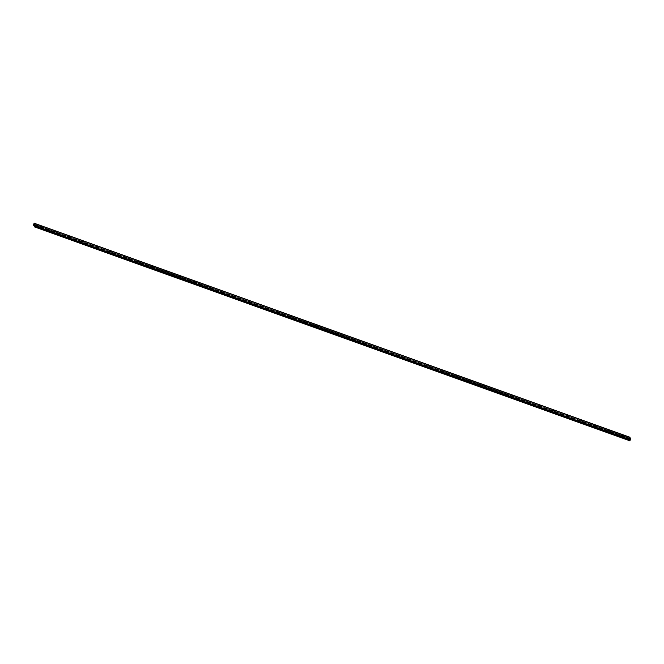 <?xml version="1.0" encoding="UTF-8"?>
<svg xmlns="http://www.w3.org/2000/svg" width="664" height="664" viewBox="0 0 664 664"><rect width="100%" height="100%" fill="white"/><g stroke="black" fill="none" stroke-linecap="round" stroke-linejoin="round"><path stroke-width="0.5" stroke-dasharray="3.32 2.49" d="M40.355 226.773L42.371 227.528L40.355 226.773M41.102 226.432L42.073 226.814L41.102 226.432M41.176 226.266L42.139 226.648L41.176 226.266M54.207 231.744L56.224 232.5L54.207 231.744M54.954 231.404L55.917 231.794L54.954 231.404M55.021 231.238L55.992 231.628L55.021 231.238M68.052 236.724L70.069 237.48L68.052 236.724M68.799 236.384L69.77 236.766L68.799 236.384M68.873 236.218L69.836 236.6L68.873 236.218M81.904 241.696L83.921 242.451L81.904 241.696M82.651 241.356L83.614 241.737L82.651 241.356M82.718 241.19L83.689 241.571L82.718 241.19M95.749 246.668L97.766 247.431L95.749 246.668M96.496 246.336L97.467 246.718L96.496 246.336M96.57 246.17L97.533 246.552L96.57 246.17M109.602 251.648L111.618 252.403L109.602 251.648M110.348 251.307L111.311 251.689L110.348 251.307M110.415 251.141L111.386 251.523L110.415 251.141M123.446 256.619L125.463 257.383L123.446 256.619M124.193 256.287L125.156 256.669L124.193 256.287M124.268 256.121L125.23 256.503L124.268 256.121M137.299 261.599L139.315 262.355L137.299 261.599M138.046 261.259L139.008 261.641L138.046 261.259M138.112 261.093L139.083 261.475L138.112 261.093M151.143 266.571L153.16 267.335L151.143 266.571M151.89 266.239L152.853 266.621L151.89 266.239M151.965 266.073L152.927 266.455L151.965 266.073M164.987 271.551L167.004 272.306L164.987 271.551M165.743 271.211L166.706 271.593L165.743 271.211M165.809 271.045L166.78 271.427L165.809 271.045M178.84 276.523L180.857 277.286L178.84 276.523M179.587 276.191L180.55 276.573L179.587 276.191M179.662 276.025L180.625 276.407L179.662 276.025M192.684 281.503L194.701 282.258L192.684 281.503M193.44 281.162L194.403 281.544L193.44 281.162M193.506 280.996L194.477 281.378L193.506 280.996M206.537 286.474L208.554 287.238L206.537 286.474M207.284 286.134L208.247 286.524L207.284 286.134M207.359 285.968L208.322 286.358L207.359 285.968M220.382 291.454L222.398 292.21L220.382 291.454M221.129 291.114L222.1 291.496L221.129 291.114M221.203 290.948L222.174 291.33L221.203 290.948M234.234 296.426L236.251 297.19L234.234 296.426M234.981 296.086L235.944 296.476L234.981 296.086M235.056 295.92L236.019 296.31L235.056 295.92M248.079 301.406L250.096 302.161L248.079 301.406M248.826 301.066L249.797 301.448L248.826 301.066M248.9 300.9L249.871 301.282L248.9 300.9M261.931 306.378L263.948 307.133L261.931 306.378M262.678 306.038L263.641 306.428L262.678 306.038M262.753 305.872L263.716 306.262L262.753 305.872M275.776 311.358L277.793 312.113L275.776 311.358M276.523 311.018L277.494 311.399L276.523 311.018M276.597 310.852L277.56 311.233L276.597 310.852M289.628 316.33L291.645 317.085L289.628 316.33M290.375 315.989L291.338 316.379L290.375 315.989M290.45 315.823L291.413 316.213L290.45 315.823M303.473 321.31L305.49 322.065L303.473 321.31M304.22 320.969L305.191 321.351L304.22 320.969M304.295 320.803L305.257 321.185L304.295 320.803M317.326 326.281L319.342 327.037L317.326 326.281M318.073 325.941L319.035 326.331L318.073 325.941M318.147 325.775L319.11 326.165L318.147 325.775M331.17 331.261L333.187 332.017L331.17 331.261M331.917 330.921L332.888 331.303L331.917 330.921M331.992 330.755L332.954 331.137L331.992 330.755M345.023 336.233L347.04 336.988L345.023 336.233M345.77 335.893L346.732 336.283L345.77 335.893M345.844 335.727L346.807 336.108L345.844 335.727M358.867 341.205L360.884 341.968L358.867 341.205M359.614 340.873L360.585 341.254L359.614 340.873M359.689 340.707L360.652 341.088L359.689 340.707M372.72 346.185L374.737 346.94L372.72 346.185M373.467 345.844L374.43 346.226L373.467 345.844M373.533 345.678L374.504 346.06L373.533 345.678M386.564 351.156L388.581 351.92L386.564 351.156M387.311 350.824L388.282 351.206L387.311 350.824M387.386 350.658L388.349 351.04L387.386 350.658M400.417 356.136L402.434 356.892L400.417 356.136M401.164 355.796L402.127 356.178L401.164 355.796M401.23 355.63L402.201 356.012L401.23 355.63M414.261 361.108L416.278 361.872L414.261 361.108M415.008 360.776L415.979 361.158L415.008 360.776M415.083 360.61L416.046 360.992L415.083 360.61M428.114 366.088L430.131 366.843L428.114 366.088M428.861 365.748L429.824 366.13L428.861 365.748M428.927 365.582L429.899 365.964L428.927 365.582M441.958 371.06L443.975 371.823L441.958 371.06M442.705 370.728L443.676 371.11L442.705 370.728M442.78 370.562L443.743 370.944L442.78 370.562M455.811 376.04L457.828 376.795L455.811 376.04M456.558 375.699L457.521 376.081L456.558 375.699M456.624 375.533L457.596 375.915L456.624 375.533M469.656 381.012L471.672 381.775L469.656 381.012M470.402 380.679L471.374 381.061L470.402 380.679M470.477 380.505L471.44 380.895L470.477 380.505M483.508 385.991L485.525 386.747L483.508 385.991M484.255 385.651L485.218 386.033L484.255 385.651M484.322 385.485L485.293 385.867L484.322 385.485M497.353 390.963L499.369 391.727L497.353 390.963M498.1 390.623L499.062 391.013L498.1 390.623M498.174 390.457L499.137 390.847L498.174 390.457M511.205 395.943L513.222 396.698L511.205 395.943M511.952 395.603L512.915 395.985L511.952 395.603M512.019 395.437L512.99 395.819L512.019 395.437M525.05 400.915L527.067 401.67L525.05 400.915M525.797 400.575L526.76 400.965L525.797 400.575M525.871 400.409L526.834 400.799L525.871 400.409M538.894 405.895L540.911 406.65L538.894 405.895M539.649 405.555L540.612 405.936L539.649 405.555M539.716 405.389L540.687 405.77L539.716 405.389M552.747 410.867L554.764 411.622L552.747 410.867M553.494 410.526L554.457 410.916L553.494 410.526M553.568 410.36L554.531 410.75L553.568 410.36M566.591 415.847L568.608 416.602L566.591 415.847M567.338 415.506L568.309 415.888L567.338 415.506M567.413 415.34L568.384 415.722L567.413 415.34M580.444 420.818L582.461 421.574L580.444 420.818M581.191 420.478L582.154 420.868L581.191 420.478M581.266 420.312L582.228 420.702L581.266 420.312M594.288 425.798L596.305 426.554L594.288 425.798M595.035 425.458L596.006 425.84L595.035 425.458M595.11 425.292L596.081 425.674L595.11 425.292M608.141 430.77L610.158 431.525L608.141 430.77M608.888 430.43L609.851 430.82L608.888 430.43M608.963 430.264L609.925 430.645L608.963 430.264M621.985 435.742L624.002 436.505L621.985 435.742M622.732 435.41L623.703 435.791L622.732 435.41M622.807 435.244L623.778 435.625L622.807 435.244M33.333 225.494L34.13 224.191L34.652 225.976M629.455 438.132L34.105 224.224M33.955 224.208L629.43 438.157L34.13 224.249M34.404 226.864L35.316 224.706L34.138 223.195M628.891 439.311L33.407 225.353M628.974 438.921L33.49 224.971M629.148 438.522L33.665 224.573M34.038 224.158L629.522 438.107L34.055 224.166M629.074 438.63L34.794 225.113M629.007 438.788L34.802 225.295M628.874 439.361L34.686 225.868M629.953 440.722L34.47 226.764M630.775 438.829L35.292 224.88M630.8 438.655L35.316 224.706M41.11 226.374L40.363 226.656M42.139 226.648L42.371 227.528M55.012 231.196L54.207 231.628M55.992 231.628L56.224 232.5M68.807 236.326L68.06 236.6M69.836 236.6L70.069 237.48M82.651 241.306L81.904 241.58M83.689 241.571L83.921 242.451M96.496 246.278L95.757 246.552M97.459 246.693L97.766 247.431M110.348 251.249L109.602 251.531M111.311 251.673L111.618 252.403M124.193 256.229L123.454 256.503M125.156 256.644L125.463 257.383M138.104 261.052L137.299 261.483M139.008 261.624L139.315 262.355M151.948 266.023L151.151 266.455M152.853 266.596L153.16 267.335M165.743 271.153L164.996 271.435M166.78 271.427L167.004 272.306M179.645 275.975L178.848 276.407M180.625 276.407L180.857 277.286M193.498 280.955L192.693 281.387M194.477 281.378L194.701 282.258M207.284 286.084L206.545 286.358M208.322 286.358L208.554 287.238M221.137 291.056L220.39 291.338M222.174 291.33L222.398 292.21M234.981 296.036L234.243 296.31M235.944 296.451L236.251 297.19M248.834 301.008L248.087 301.29M249.797 301.431L250.096 302.161M262.678 305.988L261.94 306.262M263.641 306.403L263.948 307.133M276.581 310.81L275.784 311.242M277.494 311.383L277.793 312.113M290.434 315.782L289.637 316.213M291.338 316.354L291.645 317.085M304.228 320.911L303.481 321.193M305.257 321.185L305.49 322.065M318.131 325.733L317.326 326.165M319.11 326.165L319.342 327.037M331.975 330.713L331.178 331.137M332.954 331.137L333.187 332.017M345.77 335.843L345.023 336.117M346.807 336.108L347.04 336.988M359.622 340.815L358.875 341.088M360.577 341.23L360.884 341.968M373.467 345.786L372.72 346.068M374.43 346.21L374.737 346.94M387.319 350.766L386.572 351.04M388.274 351.181L388.581 351.92M401.164 355.738L400.417 356.02M402.127 356.161L402.434 356.892M415.066 360.569L414.27 360.992M415.971 361.133L416.278 361.872M428.919 365.54L428.114 365.972M429.899 365.964L430.131 366.843M442.714 370.67L441.967 370.944M443.743 370.944L443.975 371.823M456.616 375.492L455.811 375.924M457.596 375.915L457.828 376.795M470.461 380.464L469.664 380.895M471.44 380.895L471.672 381.775M484.255 385.593L483.508 385.875M485.293 385.867L485.525 386.747M498.1 390.573L497.361 390.847M499.062 390.988L499.369 391.727M511.952 395.545L511.205 395.827M512.915 395.968L513.222 396.698M525.797 400.525L525.058 400.799M526.76 400.94L527.067 401.67M539.649 405.496L538.902 405.779M540.612 405.92L540.911 406.65M553.552 410.319L552.755 410.75M554.457 410.892L554.764 411.622M567.405 415.299L566.599 415.73M568.384 415.722L568.608 416.602M581.191 420.428L580.452 420.702M582.228 420.702L582.461 421.574M595.093 425.25L594.297 425.682M596.081 425.674L596.305 426.554M608.946 430.222L608.149 430.654M609.925 430.645L610.158 431.525M622.741 435.352L621.994 435.625M623.703 435.767L624.002 436.505M629.613 438.149L34.13 224.191"/><path stroke-width="1" d="M34.13 223.187L629.613 437.136L34.13 223.187L33.316 225.494L628.8 439.444L629.613 437.136L630.8 438.655L629.87 440.813L630.277 439.062L629.455 438.132M629.613 438.149L628.808 439.452L33.325 225.494M34.652 225.976L34.387 226.864L629.87 440.813M629.53 437.236L34.047 223.278M628.708 439.12L33.225 225.171M628.683 439.294L33.2 225.345M630.277 439.062L629.074 438.63M630.285 439.244L629.007 438.788M630.161 439.825L628.874 439.361M629.987 440.224L34.511 226.275M629.796 440.464L34.312 226.515M629.746 440.655L34.262 226.706M629.862 440.805L34.387 226.856"/></g></svg>

